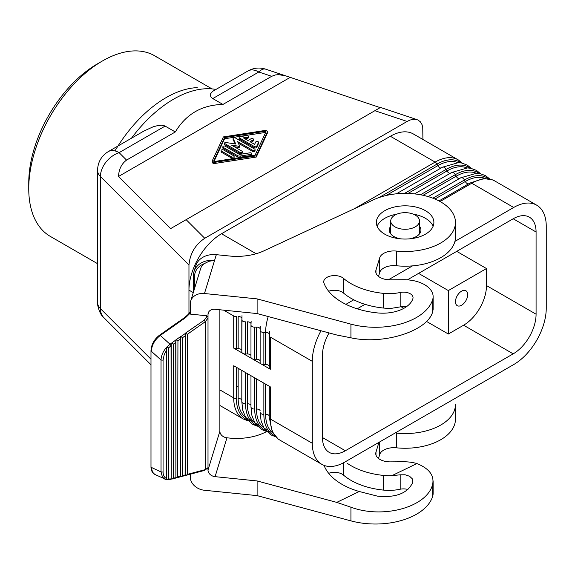 <?xml version="1.0" encoding="UTF-8"?>
<svg xmlns="http://www.w3.org/2000/svg" width="575" height="575" viewBox="0 0 575 575"><rect width="100%" height="100%" fill="white"/><g stroke="black" fill="none" stroke-linecap="round" stroke-linejoin="round"><path stroke-width="0.86" d="M265.952 131.819L255.084 155.2L214.583 161.474A0.719 0.417 0 0 1 213.677 161.065L213.677 161.072A0.719 0.417 0 0 1 213.699 160.964L224.566 137.583L265.068 131.308A0.719 0.417 0 0 1 265.973 131.718L265.973 131.711A0.719 0.417 0 0 1 265.952 131.819M250.973 355.63A3.594 2.077 180 0 0 247.307 353.97L245.554 354.013A3.594 2.077 180 0 1 242.873 353.402A3.594 2.077 180 0 1 241.816 351.936A3.594 2.077 180 0 1 241.816 351.857L241.816 319.7M239.782 152.238A1.438 0.834 0 0 0 241.349 152.418A1.438 0.834 0 0 0 242.24 151.649A1.438 0.834 0 0 0 241.816 151.067L231.488 145.101L238.618 146.208A0.719 0.417 -0 0 0 239.502 145.698L237.59 141.579L252.619 150.255A1.438 0.834 0 0 0 254.186 150.434A1.438 0.834 0 0 0 255.07 149.665A1.438 0.834 0 0 0 254.653 149.076L235.053 137.763A1.143 0.661 0 0 0 233.802 137.619A1.143 0.661 0 0 0 233.098 138.23A1.143 0.661 0 0 0 233.134 138.403L235.757 144.045L225.982 142.528A1.143 0.661 0 0 0 224.545 143.168A1.143 0.661 0 0 0 224.875 143.635L239.782 152.238L239.782 153.417A1.438 0.834 0 0 0 241.335 153.597A1.438 0.834 0 0 0 242.233 152.849M114.964 150.916A104.291 60.217 -60 0 1 197.232 87.63M278.904 439.501A46.036 26.579 -60 0 1 270.336 419.031L312.297 443.26A46.036 26.579 -60 0 0 323.387 465.118A46.036 26.579 -60 0 0 344.842 462.048L513.698 364.564A46.036 26.579 120 0 0 546.25 308.186L546.25 226.255A46.036 26.579 120 0 0 536.719 205.189A46.036 26.579 120 0 0 513.698 207.467L454.911 241.407M412.534 265.873L388.477 279.759M353.769 299.798L346.473 304.01M312.297 443.26L312.297 361.33A46.036 26.579 -60 0 1 320.979 330.762M536.08 231.984L513.188 218.773A32.365 18.688 -60 0 1 529.374 217.17A32.365 18.688 -60 0 1 536.08 231.984L536.08 314.202A32.365 18.688 120 0 1 513.188 353.848L345.352 450.743A32.365 18.688 -60 0 1 329.173 452.345A32.365 18.688 -60 0 1 322.467 437.532L322.467 355.314A32.365 18.688 120 0 1 329.065 332.932M513.188 218.773L407.423 279.831M365.003 304.326L357.204 308.825M247.962 140.523L243.347 137.856L247.358 137.231A1.438 0.834 0 0 0 248.422 136.433A1.438 0.834 0 0 0 246.61 135.628L240.199 136.627A1.438 0.834 -0 0 0 239.128 137.425A1.438 0.834 -0 0 0 239.552 138.014L254.337 146.546A1.438 0.834 -0 0 0 256.745 146.179L258.463 142.471A1.438 0.834 0 0 0 258.513 142.255A1.438 0.834 0 0 0 257.262 141.436A1.438 0.834 0 0 0 255.688 142.039L254.61 144.361L249.996 141.694L253.05 139.933A1.438 0.834 0 0 0 253.467 139.344A1.438 0.834 0 0 0 252.583 138.575A1.438 0.834 0 0 0 251.016 138.755L247.962 140.523M239.135 138.539A1.438 0.834 0 0 0 239.552 139.186L254.337 147.725A1.438 0.834 -0 0 0 256.745 147.351L258.463 143.649A1.438 0.834 0 0 0 258.513 143.405A1.438 0.834 0 0 0 258.463 143.218M97.542 263.666L50.348 236.418A104.291 60.217 -60 0 1 28.75 188.672L28.75 182.8A97.103 56.062 -60 0 1 97.412 63.875L102.494 60.943A104.291 60.217 -60 0 1 157.27 57.45M238.158 386.371L236.397 387.385M266.168 69.388A21.577 8.812 108.4 0 0 258.793 72.004L271.695 76.302L275.418 74.93L278.674 74.635L286.012 75.95L380.197 107.626L374.871 110.702L407.122 121.447L204.757 238.28C195.277 244.662 190.016 253.575 188.959 265.018L188.959 290.123A46.036 26.579 -60 0 1 221.512 233.745L390.368 136.261A46.036 26.579 120 0 1 414.841 134.938M422.912 139.481L422.747 127.456L421.993 124.545L420.253 121.692L417.817 119.923L414.568 119.226L410.198 120.003L407.122 121.447M233.134 139.236A1.143 0.661 0 0 0 233.098 139.416A1.143 0.661 0 0 0 233.134 139.574L235.168 143.951M204.757 238.28L186.142 219.664L170.638 228.613L118.515 176.489C118.867 169.251 121.548 163.782 126.565 160.094L175.31 131.955L164.773 125.889L161.712 125.213L157.96 125.522L153.158 126.802L143.872 131.057M236.397 348.723A3.594 2.077 180 0 1 233.716 348.119L233.716 315.963A3.594 2.077 0 0 0 236.397 316.573L236.397 348.723L238.158 348.687A3.594 2.077 180 0 1 241.816 350.348M238.338 143.182L252.619 151.426A1.438 0.834 0 0 0 254.172 151.613A1.438 0.834 0 0 0 255.07 150.858M270.336 346.358L269.352 345.791M418.593 273.391L448.342 290.569L486.493 268.547L456.737 251.361M251.016 142.284L253.05 141.105A1.438 0.834 0 0 0 253.467 140.501L253.467 139.344M126.565 160.094L119.118 152.648A21.577 12.456 -120 0 0 108.33 151.577C101.437 155.839 97.843 162.071 97.542 170.265A21.577 12.456 -0 0 0 100.431 176.496A21.577 15.259 -45 0 1 119.118 152.648L165.14 126.083M394.939 226.845A14.382 8.309 -0 0 0 410.622 228.649A14.382 8.309 -0 0 0 419.498 220.972A14.382 8.309 -0 0 0 415.287 215.1A14.382 8.309 0 0 0 399.618 213.296A14.382 8.309 0 0 0 390.727 220.965A14.382 8.309 0 0 0 394.939 226.845M222.856 148.027A1.438 0.834 0 0 0 223.28 148.587L237.475 156.781A2.875 1.66 -0 0 0 240.257 157.212L250.678 155.595A1.438 0.834 0 0 0 251.749 154.812M225.314 146.237A1.438 0.834 0 0 0 223.747 146.057A1.438 0.834 0 0 0 222.856 146.819A1.438 0.834 0 0 0 223.28 147.408L237.475 155.609A2.875 1.66 0 0 0 240.257 156.033L250.678 154.423A1.438 0.834 0 0 0 251.749 153.618A1.438 0.834 0 0 0 249.938 152.813L239.509 154.431L225.314 146.237M426.449 321.382L448.342 334.025L463.601 325.213A32.365 18.688 120 0 0 486.493 285.574L486.493 268.547M224.545 144.325A1.143 0.661 0 0 0 224.875 144.807L239.782 153.417M223.395 136.907L264.694 130.511A2.156 1.243 0 0 1 267.411 131.711A2.156 1.243 0 0 1 267.339 132.034L256.256 155.882L214.957 162.279A2.156 1.243 0 0 1 212.24 161.072A2.156 1.243 0 0 1 212.312 160.748L223.395 136.907M221.138 151.728A1.438 0.834 0 0 0 221.555 152.289L231.646 158.111A1.438 0.834 0 0 0 233.198 158.298A1.438 0.834 0 0 0 234.104 157.543M221.555 151.117L231.646 156.939A1.438 0.834 0 0 0 233.213 157.119A1.438 0.834 0 0 0 234.104 156.35A1.438 0.834 0 0 0 233.68 155.768L223.589 149.938A1.438 0.834 0 0 0 222.022 149.759A1.438 0.834 0 0 0 221.138 150.528A1.438 0.834 0 0 0 221.555 151.117L221.555 152.289M312.297 361.33L270.336 337.108L270.336 369.258L233.716 348.119M260.13 360.92A3.594 2.077 180 0 0 256.464 359.26L254.703 359.296A3.594 2.077 180 0 1 252.022 358.692A3.594 2.077 180 0 1 250.973 357.219A3.594 2.077 180 0 1 250.973 357.14L250.973 324.99A44.879 25.911 120 0 1 251.081 321.942M271.695 76.302L222.949 104.449L212.441 98.368L210.802 96.873L210.357 94.041L212.657 91.353M175.31 131.955C186.135 114.022 202.012 104.858 222.949 104.449M118.515 176.489L289.915 77.532M401.041 306.719L403.851 308.337M448.342 290.569L448.342 334.025M131.474 138.216A107.892 62.294 -60 0 1 214.727 89.247M461.567 291.151A8.632 4.981 120 0 0 455.889 298.892A8.632 4.981 120 0 0 457.405 305.756A8.632 4.981 120 0 0 461.567 305.246A8.632 4.981 120 0 0 467.18 297.735A8.632 4.981 120 0 0 465.98 290.785A8.632 4.981 120 0 0 461.567 291.151M234.269 146.704L238.618 147.38A0.719 0.417 0 0 0 239.502 146.869L239.502 145.913M188.959 313.533L188.959 290.123L193.286 292.625M212.24 162.229A2.156 1.243 0 0 0 214.957 163.451L256.256 157.054L267.339 133.206A2.156 1.243 0 0 0 267.411 132.904L267.411 131.711M253.065 421.123A44.879 25.911 -60 0 1 236.397 398.497A3.594 2.077 180 0 1 233.716 397.893L233.716 365.736L242.873 371.019L270.336 386.882L270.336 419.031A3.594 2.077 180 0 1 269.287 417.486L269.287 386.271L269.28 417.565L272.291 431.847L278.034 438.89L279.867 440.105L321.827 464.334M244.95 138.783L247.358 138.41A1.438 0.834 0 0 0 248.422 137.626M186.142 219.664L374.871 110.702M214.029 161.431L224.566 138.755L224.566 137.583M212.779 98.577L258.793 72.004A21.577 12.456 -120 0 0 248.738 70.567M224.566 138.755L265.068 132.487L265.068 131.308M265.621 132.53A0.719 0.417 0 0 0 265.068 132.487M256.256 157.054L256.256 155.882M269.28 366.203A3.594 2.077 180 0 0 265.621 364.543L263.86 364.579A3.594 2.077 180 0 1 261.179 363.975A3.594 2.077 180 0 1 260.13 362.509A3.594 2.077 180 0 1 260.13 362.43L260.13 330.273M270.336 369.258A3.594 2.077 180 0 1 269.287 367.713L269.287 335.563M28.75 188.672A104.291 60.217 -60 0 1 102.494 60.943L97.412 63.875M195.673 266.06A21.577 17.351 17 0 1 216.329 254.675L229.317 255.997A43.154 24.919 180 0 0 263.903 250.851L373.506 199.812A50.348 29.066 180 0 1 427.764 196.478A50.348 29.066 180 0 1 455.422 223.639A50.348 29.066 180 0 1 396.369 251.067L396.369 265.751A50.348 29.066 180 0 0 455.465 237.123L455.465 222.439M204.463 293.523A14.382 11.565 -163 0 0 190.706 301.07A14.382 11.565 -163 0 0 190.296 303.83L190.296 314.101L206.59 315.761L208.006 317.12L208.006 314.439A7.195 5.786 17 0 1 208.208 313.059A7.195 5.786 17 0 1 215.093 309.285L257.111 313.562L257.111 298.885L204.463 293.523L214.583 260.396L209.056 261.266L204.355 263.609A14.382 11.565 -163 0 0 200.596 268.676M190.296 474.202L190.296 477.077A14.382 11.565 -163 0 0 204.463 490.267L257.111 495.621L257.111 480.944L215.093 476.661A7.195 5.786 17 0 1 208.006 470.07L219.873 431.221A7.195 5.786 17 0 0 226.952 437.812L229.317 438.049A43.154 24.919 180 0 0 263.903 432.91L266.663 431.624M406.654 306.568L402.622 306.497L391.985 308.25A32.128 18.551 180 0 1 383.453 308.042A60.9 35.161 180 0 1 343.469 293.02A10.788 6.232 180 0 0 328.677 291.259M432.68 306.497L433.126 309.35L432.68 311.815C427.628 331.107 383.611 345.065 350.93 337.812L336.756 335.002L257.111 313.562M378.515 276.402L379.708 272.485A14.382 8.309 180 0 1 396.369 265.751M378.515 458.462L379.708 454.545A14.382 8.309 180 0 1 396.369 447.81A50.348 29.066 180 0 0 455.465 419.182L455.465 404.498M185.279 475.259L185.279 333.256L185.1 474.972L185.251 475.381L186.386 475.238L187.306 474.389L205.253 469.617L204.269 470.328L204.7 470.372L207.719 467.971L205.253 469.617L205.253 321.705L207.719 318.435L206.238 317.371L206.59 315.761M180.564 336.813L180.564 476.625L182.045 476.373L182.62 475.633L182.62 337.626L180.593 336.548L170.02 344.231L160.317 335.426L159.455 335.714M175.885 477.868L175.734 342.47L173.255 344.209L173.255 478.12L177.589 477.487L177.941 340.918L180.421 339.171M166.369 350.556L166.52 347.365C163.041 351.411 161.216 355.645 161.036 360.051L163.063 360.151L164.256 354.48L166.369 350.556L166.369 478.45L166.843 479.694L168.568 478.997L172.414 478.953L173.255 478.12M187.306 474.389L187.306 334.327L205.253 321.705L204.269 320.146L206.238 317.371M375.971 455.012L375.971 452.13A14.375 8.302 180 0 0 375.748 453.574A14.375 8.302 180 0 0 390.332 461.869L403.398 461.768A29.318 16.927 0 0 1 416.911 463.551C429.065 468.503 434.319 475.338 432.68 484.064C427.628 506.884 383.611 519.297 350.93 507.207L336.756 502.385L257.111 480.944M185.251 475.381L185.1 474.972L182.62 475.633M343.469 278.343A10.788 6.232 180 0 0 331.38 275.849A10.788 6.232 180 0 0 323.725 281.8A10.788 6.232 180 0 0 323.962 283.108A66.535 38.41 180 0 0 377.48 312.922A30.568 17.645 180 0 0 412.893 298.612A9.538 5.506 180 0 0 413.037 297.656A9.538 5.506 180 0 0 400.186 292.488A32.128 18.551 180 0 1 383.453 293.365A60.9 35.161 180 0 1 343.469 278.343L343.469 293.02M432.68 311.815L432.68 299.568A58.089 33.537 180 0 1 350.93 324.142L257.111 298.885M346.998 463.127A60.9 35.161 180 0 0 383.453 475.417A32.128 18.551 180 0 0 391.985 475.626L400.186 474.821L400.186 489.232A32.128 18.551 180 0 1 383.453 490.101A60.9 35.161 180 0 1 343.469 475.079A10.788 6.232 180 0 0 328.677 473.318M455.422 405.698A50.348 29.066 180 0 1 396.369 433.126L396.369 447.81M377.114 226.255A28.772 16.61 180 0 1 396.894 214.159M413.339 214.159A28.772 16.61 180 0 1 433.112 226.255M390.727 226.27A15.827 9.135 -0 0 0 389.527 228.491A15.827 9.135 0 0 0 389.297 230.323A15.827 9.135 0 0 0 400.775 238.862M409.45 238.862A15.827 9.135 0 0 0 420.699 231.66A15.827 9.135 -0 0 0 420.936 230.223A15.827 9.135 -0 0 0 419.498 226.27M432.68 299.568A29.318 16.927 0 0 0 433.126 296.628A29.318 16.927 0 0 0 403.398 279.709L390.332 279.817A14.375 8.302 180 0 1 375.755 271.623A14.375 8.302 180 0 1 375.971 270.077L379.708 257.801A14.382 8.309 180 0 1 396.369 251.067M257.111 495.621L350.93 520.878A58.089 33.537 180 0 0 432.68 496.311A29.318 16.927 0 0 0 433.126 493.609M400.186 489.232A9.538 5.506 180 0 1 407.927 489.519M154.704 474.332L152.512 472.118L151.326 467.396L161.036 471.953L162.43 477.013L164.73 479.061M163.063 360.151L163.063 472.053L161.036 471.953L161.036 360.051L151.326 351.246C151.771 345.014 154.768 339.746 160.317 335.426L185.531 317.688L190.598 312.743M376.783 219.557A28.772 16.61 180 0 1 407.625 205.893A28.772 16.61 180 0 1 433.888 222.439A28.772 16.61 180 0 1 433.449 225.328A28.772 16.61 180 0 1 402.414 238.977A28.772 16.61 180 0 1 376.345 222.216A28.772 16.61 180 0 1 376.783 219.557M171.199 479.112L171.048 345.762L168.568 347.875L168.568 478.997M208.006 470.07L208.006 317.12M219.873 309.774L219.873 431.221M208.006 467.382L207.589 468.467M400.186 474.821L405.116 474.763L409.608 476.28L412.455 478.968L412.893 482.102C407.876 493.235 396.074 497.914 377.48 496.153L359.224 491.496A66.535 38.41 180 0 1 324.178 465.728M185.251 333.522L180.931 336.555M204.269 320.146L185.279 333.256M194.501 288.65L194.501 276.812A20.139 16.193 17 0 1 204.355 263.609M180.564 476.625L180.421 476.215L177.941 476.876M180.593 476.503L180.593 336.548M391.985 475.626L416.911 463.551M336.756 502.385L359.224 491.496M375.971 452.13L378.947 442.362M190.296 311.6L188.284 314.331L184.769 317.436L159.548 335.168C154.215 339.308 151.354 344.482 150.988 350.714L150.988 466.864C151.045 470.602 152.44 473.175 155.178 474.583L166.312 479.607M166.52 347.365L166.843 347.005L168.568 347.875M171.012 345.791L170.02 344.231L166.843 347.005M166.843 479.694L167.26 479.773M171.048 345.762L171.199 343.404M150.988 466.864L150.988 350.714M185.531 317.688L184.676 317.975M185.1 335.879L182.62 337.626M185.617 333.263L187.306 334.327M163.063 472.053C163.113 475.194 164.213 477.329 166.369 478.45M171.566 343.146L173.255 344.209M175.734 342.47L175.885 340.105M176.252 339.854L177.941 340.918M166.542 479.607L166.542 347.063M171.228 478.997L171.228 343.131M175.914 477.746L175.914 339.839M489.785 179.005L485.602 175.67L479.945 173.578L476.689 173.219L460.791 177.776L428.181 196.6L460.719 177.819A3.594 2.077 60 0 1 460.798 177.768A3.594 2.077 60 0 1 464.449 179.975A44.879 25.911 -60 0 1 488.383 178.739M432.889 198.195L464.449 179.975L465.297 181.513A43.592 25.163 -60 0 1 485.329 178.494M267.44 429.92A43.592 25.163 -60 0 1 256.464 409.026L256.464 378.875M256.464 409.026A3.594 2.077 180 0 1 260.13 410.687M245.554 354.013L245.554 321.856A3.594 2.077 180 0 1 241.816 319.793M258.463 143.649L258.463 142.471M256.745 147.351L256.745 146.179M536.719 205.189L494.759 180.96L492.782 179.975L483.819 178.53L469.94 183.058L438.984 200.934L469.876 183.102A3.594 2.077 60 0 1 471.737 183.238L513.698 207.467M233.134 139.574L233.134 138.403M268.23 316.559A43.592 25.163 120 0 0 265.621 332.386L263.86 332.429A3.594 2.077 180 0 1 260.13 330.352L260.303 326.255M97.577 301.702A21.577 12.456 0 0 0 100.431 308.631L100.431 176.496L188.959 265.018M252.619 151.426L252.619 150.255M386.113 195.522L437.834 165.657L436.986 164.112A44.879 25.911 -60 0 1 460.92 162.883M379.033 197.577L436.986 164.112A3.594 2.077 60 0 0 435.124 162.1A46.036 26.579 -60 0 1 459.102 160.425M270.07 431.588A44.879 25.911 -60 0 1 254.703 409.069A3.594 2.077 180 0 1 250.973 406.999A3.594 2.077 180 0 1 250.973 406.913L250.973 375.698L250.973 406.992L251.922 415.545L254.919 422.956L261.481 429.489L266.534 431.487M468.956 183.713A3.594 2.077 60 0 1 465.297 181.513L434.959 199.029M253.05 141.105L253.05 139.933M440.076 201.523L471.737 183.238A46.036 26.579 120 0 1 495.722 181.563M223.28 148.587L223.28 147.408M513.188 353.848L463.601 325.213M536.08 314.202L486.493 285.574M224.875 144.807L224.875 143.635M231.646 158.111L231.646 156.939M260.921 426.305A44.879 25.911 -60 0 1 245.554 403.779A3.594 2.077 180 0 1 241.816 401.717A3.594 2.077 180 0 1 241.816 401.63L241.816 370.415L241.816 401.709L242.772 410.255L245.762 417.666L252.332 424.206L257.377 426.204M345.352 450.743L322.467 437.532M254.703 409.069L254.703 377.854M459.799 178.43A3.594 2.077 60 0 1 456.14 176.23L423.121 195.292M376.783 222.051L376.345 222.302M254.337 147.725L254.337 146.546M239.552 139.186L239.552 138.014M238.618 147.38L238.618 146.208M256.464 359.26L256.464 327.103L254.703 327.139A3.594 2.077 180 0 1 250.973 325.069L251.146 320.972M150.988 359.188L100.431 308.631A21.577 15.259 -45 0 0 103.867 317.659L150.988 364.787M267.339 133.206L267.339 132.034M354.329 208.747L435.124 162.1L390.368 136.261M247.307 353.97L247.307 321.82A3.594 2.077 180 0 1 250.995 323.56M247.358 138.41L247.358 137.231M214.957 163.451L214.957 162.279M252.245 420.21A43.592 25.163 -60 0 1 238.158 398.461A3.594 2.077 180 0 1 241.816 400.121M238.158 398.461L238.158 368.302M250.678 155.595L250.678 154.423M240.257 157.212L240.257 156.033M441.499 167.857A3.594 2.077 60 0 1 437.834 165.657A43.592 25.163 -60 0 1 457.858 162.632M480.628 173.722L476.445 170.387L470.788 168.288L467.533 167.929L451.634 172.493L414.568 193.89L451.562 172.536A3.594 2.077 60 0 1 451.641 172.486A3.594 2.077 60 0 1 455.299 174.685L456.14 176.23A43.592 25.163 -60 0 1 476.172 173.204M420.519 194.767L455.299 174.685A44.879 25.911 -60 0 1 479.234 173.449M450.649 173.14A3.594 2.077 60 0 1 446.991 170.947A43.592 25.163 -60 0 1 467.015 167.922M471.471 168.439L467.288 165.104L461.632 163.005L458.383 162.646L442.477 167.203L396.398 193.811L442.412 167.246A3.594 2.077 60 0 1 442.484 167.203A3.594 2.077 60 0 1 446.143 169.402A44.879 25.911 -60 0 1 470.077 168.166M408.056 193.423L446.991 170.947L446.143 169.402L404.62 193.373M269.308 334.132A3.594 2.077 -0 0 0 265.621 332.386L265.621 364.543M237.475 156.781L237.475 155.609M236.397 398.497L236.397 367.281M274.757 435.699A44.879 25.911 -60 0 1 263.86 414.352A3.594 2.077 180 0 1 260.13 412.289L261.079 420.828L264.069 428.238L270.638 434.779L275.691 436.777M273.017 433.176A43.592 25.163 -60 0 1 265.621 414.316A3.594 2.077 180 0 1 269.28 415.977M238.158 348.687L238.158 316.53A3.594 2.077 180 0 1 241.845 318.277M233.716 315.963L223.661 310.162M242.283 418.356A46.036 26.579 -60 0 1 233.716 397.893L219.873 389.9M256.134 253.733L221.512 233.745M263.86 414.352L263.86 383.144M254.703 359.296L254.703 327.139M256.464 327.103A3.594 2.077 180 0 1 260.152 328.842M263.86 364.579L263.86 332.429M269.352 366.699L269.352 334.542M265.621 414.316L265.621 384.158M245.554 403.779L245.554 372.571M258.283 424.637A43.592 25.163 -60 0 1 247.307 403.743L247.307 373.585M247.307 403.743A3.594 2.077 180 0 1 250.973 405.404M379.708 454.545L379.708 441.923M215.093 476.661L226.952 437.812M383.453 293.365L383.453 308.042M208.006 314.439L208.811 311.801M350.93 337.812L350.93 324.142M383.453 475.417L383.453 490.101M432.68 496.311L432.68 484.064M400.186 292.488L400.186 306.899M343.469 462.81L343.469 475.079M193.308 292.546L193.308 276A1.438 0.834 0 0 1 193.329 275.856A21.577 17.351 17 0 1 193.947 271.716A21.577 17.351 17 0 1 214.583 260.396L216.329 254.675M350.93 520.878L350.93 507.207M379.708 257.801L379.708 272.485M195.694 265.988L193.947 271.716L193.308 276A1.438 0.834 0 0 0 194.501 276.812M375.971 270.077L375.971 272.96M171.012 478.716L170.02 479.428L170.459 479.471L167.332 479.78M241.816 351.936L241.989 315.682M242.24 151.649L242.24 152.828M269.459 331.538L269.28 335.642M380.506 107.446L417.112 119.65M212.743 91.296L248.005 70.941C253.654 67.828 259.526 67.232 265.621 69.151L286.048 75.965M143.599 131.215L108.33 151.577M103.867 317.659C98.771 313.921 96.859 301.861 97.542 302.407L97.542 170.265M419.498 220.972L419.498 233.881M222.856 147.998L222.856 146.819M233.098 139.402L233.098 138.23M234.104 156.35L234.104 157.528M258.513 143.434L258.513 142.255M224.545 144.347L224.545 143.168M462.314 163.149L458.138 159.821L413.382 133.975M255.07 149.665L255.07 150.844M221.138 151.699L221.138 150.528M212.24 162.251L212.24 161.072M239.523 146.977L239.523 145.806M248.422 137.605L248.422 136.433M251.749 154.79L251.749 153.618M219.873 405.468L243.247 418.967L248.228 420.914M239.128 138.604L239.128 137.425M250.973 357.219L250.973 325.069M269.352 334.463L269.352 366.62M269.28 364.399L269.28 367.792M260.13 362.509L260.13 330.352M390.727 233.881L390.727 220.972M212.038 88.909L154.646 55.775M190.706 301.07L200.574 268.762M433.126 309.134L433.126 296.628M433.126 480.865L433.126 493.372M204.7 470.372L186.48 475.216M185.172 475.561L181.793 476.459M171.12 479.291L170.459 479.471M172.428 478.946L175.806 478.048M180.493 476.804L177.114 477.703M166.491 479.665L164.881 479.14"/></g></svg>
